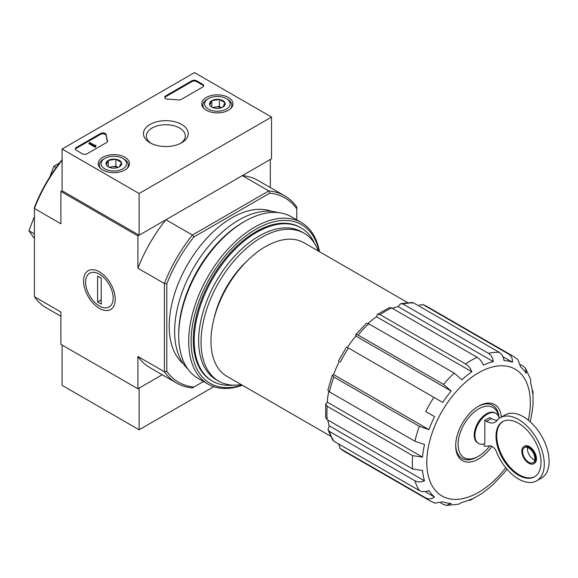 <?xml version="1.0" encoding="UTF-8"?>
<svg xmlns="http://www.w3.org/2000/svg" width="578" height="578" viewBox="0 0 578 578"><rect width="100%" height="100%" fill="white"/><g stroke="black" fill="none" stroke-linecap="round" stroke-linejoin="round"><path stroke-width="0.87" d="M489.761 445.891A28.936 16.711 -60 0 1 478.562 456.208A28.936 16.711 -60 0 1 458.137 445.79A28.936 16.711 -60 0 1 476.106 410.539A28.936 16.711 -60 0 1 498.691 416.716M484.104 443.926L484.104 445.978A1.705 0.983 -120 0 0 484.942 446.303L489.841 445.884A6.806 3.93 -120 0 1 496.48 451.909A36.428 21.032 -120 0 0 536.738 480.802A36.428 21.032 -120 0 0 536.738 438.738A36.428 21.032 -120 0 0 500.31 417.706A36.428 21.032 -120 0 0 496.762 420.777A17.022 9.826 -120 0 1 495.108 422.215A17.022 9.826 -120 0 1 486.597 421.369L484.819 420.343L484.819 443.702A17.362 10.028 120 0 1 478.548 443.442L477.825 443.03A17.362 10.028 -60 0 1 477.825 422.98A17.362 10.028 -60 0 1 495.187 412.952L495.91 413.371A17.362 10.028 120 0 0 478.548 423.392A17.362 10.028 120 0 0 478.548 443.442M499.219 418.421A17.362 10.028 120 0 0 495.91 413.371M497.239 420.213A17.022 9.826 -120 0 1 491.408 418.588L489.638 417.569L484.819 420.343M60.878 316.245L46.558 307.98A108.093 62.41 -60 0 1 34.398 296.695L60.878 311.99L60.878 344.322L137.918 388.799L162.23 374.761L139.125 388.105L139.125 429.801L213.788 386.689M377.434 314.446L376.488 316.73L471.821 371.77C470.376 368.251 468.296 365.65 465.565 363.967L380.1 314.627L377.434 314.446L389.247 307.633L391.66 307.951L477.117 357.291C479.856 358.981 481.936 361.582 483.374 365.094A78.305 45.207 -60 0 1 493.33 361.633C492.774 357.818 491.148 355.058 488.468 353.346A83.413 48.155 -60 0 1 499.139 352.291C501.827 354.003 503.445 356.763 504.009 360.578A78.305 45.207 -60 0 1 512.448 362.218C512.643 358.548 511.414 355.86 508.763 354.162A83.413 48.155 -60 0 1 513.047 356.171L427.583 306.831A83.413 48.155 -60 0 0 423.298 304.816L508.763 354.162M355.737 334.619L355.853 336.035L451.187 391.075L443.543 384.392L358.078 335.052L355.737 334.619L366.459 323.304L368.757 323.781L454.214 373.121L461.858 379.804A78.305 45.207 -60 0 1 471.821 371.77M376.488 316.73A78.305 45.207 120 0 0 368.034 323.413M355.853 336.035A78.305 45.207 120 0 0 347.414 347.421L442.741 402.461A78.305 45.207 -60 0 1 451.187 391.075M339.243 361.575A78.305 45.207 120 0 0 333.6 374.58L428.934 429.62A78.305 45.207 -60 0 1 434.569 416.615L425.748 411.522A83.413 48.155 -60 0 1 433.919 397.368M434.569 416.615L425.748 411.522M333.6 374.58L332.321 375.187L333.86 377L419.325 426.34L428.934 429.62M332.314 375.187L327.878 390.128L329.438 391.877L414.903 441.216A83.413 48.155 -60 0 1 419.325 426.34M328.759 391.436A78.305 45.207 120 0 0 327.199 402.1L422.525 457.14A78.305 45.207 -60 0 1 424.512 444.496L414.903 441.216M327.199 402.1L325.696 404.065L327.184 406.283L412.641 455.623L422.525 457.14M325.696 404.065L325.696 417.699L327.184 419.628L412.641 468.968A83.413 48.155 -60 0 1 412.641 455.623M327.813 419.989A78.305 45.207 120 0 0 329.178 425.798L424.512 480.838A78.305 45.207 -60 0 1 422.525 470.485L412.641 468.968M329.178 425.798L328.001 429.671L329.438 431.426L414.903 480.766C417.721 482.24 420.929 482.262 424.512 480.838M328.001 429.671L332.74 440.147L333.86 441.202L419.325 490.541A83.413 48.155 -60 0 1 414.903 480.766M425.054 491.611L434.569 497.102A78.305 45.207 -60 0 1 428.934 490.614C425.35 492.037 422.142 492.015 419.325 490.541M338.542 443.904L340.29 448.6L425.748 497.94C428.551 499.385 431.491 499.103 434.569 497.102M440.739 502.911L443.543 504.522L446.483 505.389L451.187 503.46A78.305 45.207 -60 0 1 442.741 501.82L434.967 503.142M468.18 500.461L470.376 500.165L471.821 498.944A78.305 45.207 -60 0 1 461.858 502.405L458.701 504.189L446.483 505.41M507.007 469.206A78.305 45.207 -60 0 1 504.009 472.963L493.33 484.234A78.305 45.207 -60 0 1 483.374 492.268L482.457 493.193M533.003 405.64L532.663 406.898A78.305 45.207 -60 0 1 530.683 419.541L530.257 421.817M530.647 379.573L530.683 383.2A78.305 45.207 -60 0 1 532.663 393.553L533.003 391.689L532.157 389.637M520.561 364.66L523.357 366.271L525.583 368.388L526.262 373.424A78.305 45.207 -60 0 0 520.619 366.936L517.874 359.538L513.047 356.171M502.932 356.72L512.448 362.218M423.298 304.816L419.361 304.946M488.468 353.346L403.003 304.006L400.764 303.638L412.208 302.511L413.682 302.951L499.139 352.291M400.764 303.638L398.004 306.6L493.33 361.633M398.004 306.6A78.305 45.207 120 0 0 392.289 308.32M330.529 436.152L226.952 376.357A77.112 44.52 -60 0 1 226.952 287.309A77.112 44.52 -60 0 1 304.064 242.789L407.642 302.59M271.53 117.067L139.125 193.514L62.084 149.037L194.49 72.59L271.53 117.067L271.53 158.769L139.125 235.21L62.084 190.733L60.878 191.426L137.918 235.903L165.922 219.741A108.093 62.41 120 0 0 137.918 268.243L137.918 235.903M203.521 381.502L192.402 387.917A108.093 62.41 -60 0 1 176.557 383.033A108.093 62.41 -60 0 1 164.398 371.755L164.398 283.531A108.093 62.41 -60 0 1 192.402 235.029L165.922 219.741M193.926 387.036A106.395 61.427 -60 0 1 166.804 371.379L166.804 283.899A106.395 61.427 -60 0 1 193.926 236.929L192.402 235.029L268.806 190.921L242.319 175.625L270.323 159.463L270.323 187.532M34.398 296.695L34.398 207.459A106.395 61.427 -60 0 1 61.521 160.482L62.402 159.976M99.402 308.399A22.398 12.933 -120 0 0 115.239 299.26A22.398 12.933 -120 0 0 99.402 271.826A22.398 12.933 -120 0 0 83.564 280.973A22.398 12.933 -120 0 0 99.402 308.399M166.804 283.899L164.398 283.531L137.918 268.243M62.084 160.366A108.093 62.41 -60 0 0 34.398 208.477L60.878 223.765L60.878 191.426M137.918 388.799L137.918 356.467A108.093 62.41 120 0 0 150.07 367.745L176.557 383.033M166.804 371.379L164.398 371.755L137.918 356.467M193.926 236.929L269.688 193.189L268.806 190.921A108.093 62.41 -60 0 1 284.651 195.805A108.093 62.41 -60 0 1 296.803 207.083L296.803 219.922M183.436 363.909A88.521 51.11 -60 0 1 187.547 264.558A88.521 51.11 -60 0 1 271.53 211.324M269.688 193.189A106.395 61.427 -60 0 1 296.803 208.846M284.651 195.805L258.171 180.517A108.093 62.41 120 0 0 242.319 175.625M56.153 167.555L53.92 166.262L49.686 177.171M59.527 163.025L53.92 166.262M34.398 233.917L28.9 230.745L34.398 238.57M34.398 216.569L28.9 230.745M232.992 385.129A88.521 51.11 -60 0 1 212.538 381.198A88.521 51.11 -60 0 1 212.538 278.986A88.521 51.11 -60 0 1 301.051 227.884A88.521 51.11 -60 0 1 314.685 243.627M241.192 384.572A85.385 49.296 -60 0 1 218.722 381.155A85.385 49.296 -60 0 1 218.722 282.563A85.385 49.296 -60 0 1 304.107 233.259A85.385 49.296 -60 0 1 318.305 251.011M218.722 381.155L216.316 379.768A85.385 49.296 -60 0 1 216.316 281.168A85.385 49.296 -60 0 1 301.702 231.872L304.107 233.259M491.892 446.346A32.346 18.677 -60 0 1 468.115 462.104A32.346 18.677 -60 0 1 455.695 445.783A32.346 18.677 -60 0 1 478.562 406.168A32.346 18.677 -60 0 1 501.343 417.114M478.562 456.208L477.363 456.902A30.641 17.694 -60 0 1 455.702 445.074M477.955 406.529A30.641 17.694 -60 0 1 498.959 417.446M527.555 447.517A8.684 5.014 -120 0 0 533.573 459.474A8.684 5.014 -120 0 0 534.78 460.03M536.738 480.802L541.557 478.028A36.428 21.032 -120 0 0 541.557 435.964A36.428 21.032 -120 0 0 505.129 414.925L500.31 417.706M518.524 475.246A31.833 18.38 -120 0 0 534.44 476.821A31.833 18.38 -120 0 0 534.44 440.068A31.833 18.38 -120 0 0 502.607 421.687A31.833 18.38 -120 0 0 497.73 447.199A31.833 18.38 -120 0 0 518.524 475.246M533.696 463.715L534.419 463.296A9.877 5.701 -120 0 0 534.419 451.895A9.877 5.701 -120 0 0 524.542 446.194L523.82 446.613A9.877 5.701 -120 0 0 522.31 454.525A9.877 5.701 -120 0 0 528.754 463.224A9.877 5.701 -120 0 0 533.696 463.715A9.877 5.701 -120 0 0 533.696 452.314A9.877 5.701 -120 0 0 523.82 446.613M502.976 421.485A31.833 18.38 -120 0 0 498.554 447.105A31.833 18.38 -120 0 0 519.246 474.827A31.833 18.38 -120 0 0 534.802 476.612M528.754 462.248A8.684 5.014 -120 0 0 533.097 462.682A8.684 5.014 -120 0 0 533.097 452.653A8.684 5.014 -120 0 0 524.419 447.647A8.684 5.014 -120 0 0 523.083 454.604A8.684 5.014 -120 0 0 528.754 462.248M62.084 345.015L62.084 385.324L139.125 429.801M228.404 97.487A15.62 9.017 180 0 1 232.977 103.975A15.62 9.017 180 0 1 217.364 112.883A15.62 9.017 180 0 1 201.744 103.975A15.62 9.017 180 0 1 211.295 95.558A15.62 9.017 180 0 1 228.404 97.487M124.884 157.252A15.62 9.017 180 0 1 129.458 163.74A15.62 9.017 180 0 1 113.844 172.649A15.62 9.017 180 0 1 98.224 163.74A15.62 9.017 180 0 1 107.775 155.323A15.62 9.017 180 0 1 124.884 157.252M181.68 124.465A22.398 12.933 180 0 1 181.68 142.752A22.398 12.933 180 0 1 150.005 142.752A22.398 12.933 180 0 1 150.005 124.465A22.398 12.933 180 0 1 181.68 124.465M87.119 153.762A3.403 1.965 180 0 1 82.307 153.762L76.289 150.287A3.403 1.965 180 0 1 75.292 148.9A3.403 1.965 180 0 1 76.289 147.506L100.493 133.532A3.403 1.965 180 0 1 104.148 133.092A3.403 1.965 180 0 1 106.301 134.855A59.577 34.398 180 0 0 107.544 140.707A3.403 1.965 180 0 1 107.616 141.111A3.403 1.965 180 0 1 106.619 142.506L87.119 153.762M181.254 99.416A3.403 1.965 180 0 1 178.14 99.951A59.577 34.398 180 0 0 167.996 99.235A3.403 1.965 180 0 1 164.716 97.27A3.403 1.965 180 0 1 165.713 95.883L191.845 80.79A3.403 1.965 180 0 1 196.657 80.79L202.676 84.265A3.403 1.965 180 0 1 203.673 85.66A3.403 1.965 180 0 1 202.676 87.047L181.254 99.416M62.084 190.733L62.084 149.037M139.125 235.21L139.125 193.514M151.111 143.351A19.486 11.249 180 0 1 146.364 135.989A19.486 11.249 180 0 1 158.386 125.599A19.486 11.249 180 0 1 179.621 128.034A19.486 11.249 180 0 1 185.328 135.989A19.486 11.249 180 0 1 180.582 143.351M75.371 149.312A3.403 1.965 180 0 1 76.289 148.344L100.493 134.371A3.403 1.965 180 0 1 104.148 133.93A3.403 1.965 180 0 1 106.301 135.686L106.301 134.855M107.544 140.707L107.544 141.523A59.577 34.398 180 0 1 106.301 135.686M95.789 145.981L95.067 146.393L89.048 142.925L89.771 142.506L94.85 145.439L95.912 145.215L95.399 145.634L95.789 146.812L95.067 147.231L95.067 146.393M95.912 145.215L95.789 146.118M95.067 147.231L89.048 143.756L89.048 142.925M164.795 97.689A3.403 1.965 180 0 1 165.713 96.714L191.845 81.628A3.403 1.965 180 0 1 196.657 81.628L202.676 85.103A3.403 1.965 180 0 1 203.593 86.079M106.251 164.809A7.861 4.537 180 0 1 108.281 160.424A7.861 4.537 180 0 1 115.882 159.246A7.861 4.537 180 0 1 121.438 162.454L119.4 166.84A7.861 4.537 180 0 1 111.807 168.017A7.861 4.537 180 0 1 108.281 166.84A7.861 4.537 180 0 1 106.251 164.809L108.281 160.424L115.882 159.246L121.438 162.454A7.861 4.537 180 0 1 119.4 166.84M103.614 159.116L104.813 158.423A12.767 7.369 180 0 1 122.868 158.423A12.767 7.369 180 0 1 122.868 168.841A12.767 7.369 180 0 1 104.813 168.841A12.767 7.369 180 0 1 104.813 158.423L103.614 159.116A14.472 8.352 180 0 0 99.373 165.019L99.373 167.028M122.868 158.423L124.075 159.116A14.472 8.352 180 0 1 128.316 165.019A14.472 8.352 180 0 1 127.023 168.465M100.666 168.465A14.472 8.352 180 0 1 99.373 165.019M109.668 167.476A6.806 3.93 180 0 1 112.081 166.782L109.09 167.244M118.071 167.461L115.882 166.197L112.081 166.782A6.806 3.93 180 0 1 118.02 167.476M115.882 166.197L115.882 159.246M108.281 166.775L108.281 160.424M209.763 105.037A7.861 4.537 180 0 1 211.801 100.659A7.861 4.537 180 0 1 219.394 99.481A7.861 4.537 180 0 1 224.958 102.689L222.92 107.075A7.861 4.537 180 0 1 215.327 108.252A7.861 4.537 180 0 1 211.801 107.075A7.861 4.537 180 0 1 209.763 105.037L211.801 100.659L219.394 99.481L224.958 102.689A7.861 4.537 180 0 1 222.92 107.075M207.134 99.351L208.333 98.65A12.767 7.369 180 0 1 226.388 98.65A12.767 7.369 180 0 1 226.388 109.076A12.767 7.369 180 0 1 208.333 109.076A12.767 7.369 180 0 1 208.333 98.65L207.134 99.351A14.472 8.352 180 0 0 202.892 105.254L202.892 107.262M226.388 98.65L227.595 99.351A14.472 8.352 180 0 1 231.829 105.254A14.472 8.352 180 0 1 230.543 108.7M204.179 108.7A14.472 8.352 180 0 1 202.892 105.254M213.181 107.71A6.806 3.93 180 0 1 215.601 107.017L212.61 107.479M221.584 107.696L219.394 106.431L215.601 107.017A6.806 3.93 180 0 1 221.54 107.71M219.394 106.431L219.394 99.481M211.801 107.009L211.801 100.659M242.023 385.056A91.584 52.873 -60 0 1 191.289 335.934A91.584 52.873 -60 0 1 251.228 232.11A91.584 52.873 -60 0 1 319.143 251.495M212.083 380.931A88.521 51.11 -60 0 1 193.29 340.153A88.521 51.11 -60 0 1 255.881 231.735A88.521 51.11 -60 0 1 300.596 227.624M242.37 385.251A93.282 53.855 -60 0 1 208.037 384.103A93.282 53.855 -60 0 1 208.037 276.385A93.282 53.855 -60 0 1 301.319 222.53A93.282 53.855 -60 0 1 319.482 251.69M208.037 384.103L198.044 378.337A93.282 53.855 -60 0 1 178.725 335.63A93.282 53.855 -60 0 1 244.682 221.381A93.282 53.855 -60 0 1 291.326 216.764L301.319 222.53M178.725 335.63L178.725 333.824A91.071 52.584 -60 0 1 243.121 222.284L244.682 221.381M187.727 368.851A91.071 52.584 -60 0 1 193.493 267.99A91.071 52.584 -60 0 1 277.953 212.574M113.172 298.067A19.486 11.249 60 0 1 99.402 306.022A19.486 11.249 60 0 1 85.623 282.158A19.486 11.249 60 0 1 99.402 274.203A19.486 11.249 60 0 1 113.172 298.067M101.208 304.079L97.595 301.998L97.595 276.147L101.208 278.228L101.208 304.079M101.208 299.91L97.595 301.998M465.565 363.967A83.413 48.155 -60 0 1 477.117 357.291M380.1 314.627A83.413 48.155 -60 0 1 391.66 307.951M443.543 384.392A83.413 48.155 -60 0 1 454.214 373.121M358.078 335.052A83.413 48.155 -60 0 1 368.757 323.781M340.29 362.182A83.413 48.155 -60 0 1 348.462 348.028M329.438 391.877A83.413 48.155 -60 0 1 333.86 377M327.184 419.628A83.413 48.155 -60 0 1 327.184 406.283M333.86 441.202A83.413 48.155 -60 0 1 329.438 431.426M340.29 448.6A83.413 48.155 -60 0 0 344.17 451.302L429.635 500.642A83.413 48.155 -60 0 1 425.748 497.94M403.003 304.006A83.413 48.155 -60 0 1 413.682 302.951M214.207 317.849A69.793 40.294 -60 0 1 247.03 261.003M505.764 467.725A73.196 42.259 -60 0 1 430.285 482.001A73.196 42.259 -60 0 1 469.069 379.305A73.196 42.259 -60 0 1 530.322 402.693A73.196 42.259 -60 0 1 528.35 420.192M491.408 418.588L486.597 421.369M76.289 148.344L76.289 147.506M100.493 134.371L100.493 133.532M95.551 145.844L95.551 145.425M202.676 85.103L202.676 84.265M196.657 81.628L196.657 80.79M191.845 81.628L191.845 80.79M165.713 96.714L165.713 95.883M301.051 227.884L300.141 227.349M212.538 381.198L211.62 380.671M533.01 405.64L533.003 391.689M530.669 379.565L525.597 368.381M429.635 500.642L434.959 503.142M470.376 500.165L482.457 493.2M422.778 304.577L427.583 306.831M338.426 361.106L346.598 346.952M344.17 451.302L339.813 448.268M128.316 165.019L128.316 167.028M231.829 105.254L231.829 107.262"/></g></svg>
